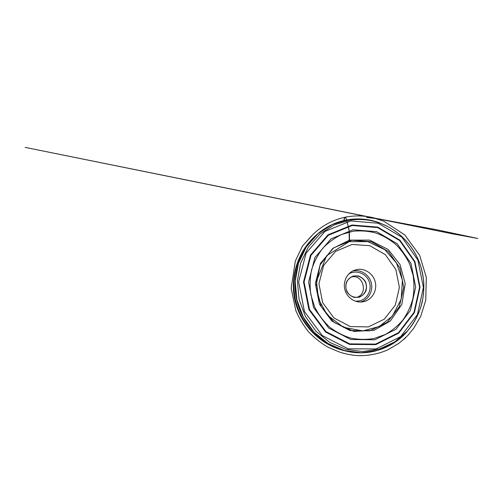 <?xml version="1.0" encoding="UTF-8"?>
<svg xmlns="http://www.w3.org/2000/svg" width="503" height="503" viewBox="0 0 503 503"><rect width="100%" height="100%" fill="white"/><g stroke="black" fill="none" stroke-linecap="round" stroke-linejoin="round"><path stroke-width="0.75" d="M356.998 269.526L354.389 270.249C347.145 272.922 342.801 281.573 344.838 289.489C346.793 297.43 354.722 302.988 362.367 301.913L364.43 301.486C372.314 299.316 377.263 290.388 375.288 282.145C373.421 273.877 365.04 268.024 356.998 269.526M351.49 276.939C363.455 274.166 368.492 294.167 356.64 297.392M358.941 297.04C364.373 295.575 367.662 289.231 365.933 283.648C364.298 278.04 358.061 274.6 352.735 276.43C347.359 278.832 345.146 283.076 346.102 289.175C348.151 294.991 352.106 297.688 357.979 297.254L358.941 297.04M359.073 297.26L354.37 297.424C351.239 296.437 348.742 294.525 346.881 291.696C345.636 288.527 345.486 285.333 346.441 282.108C348.038 279.19 350.346 277.147 353.37 275.984L358.061 275.883C361.154 276.908 363.619 278.819 365.436 281.617C366.662 284.742 366.813 287.898 365.895 291.086C364.342 293.997 362.072 296.053 359.073 297.26M349.164 241.679L367.888 241.635L384.902 249.727L396.59 263.195L402.425 280.184L401.187 299.329L392.346 316.104L379.199 326.522L362.959 330.886L343.518 327.321L327.252 314.997L318.594 299.241L316.444 281.328L326.667 255.669L349.164 241.679L349.208 230.921L347.177 222.313C346.121 217.843 345.335 216.347 344.825 217.812L343.926 220.503C343.945 217.962 344.813 218.447 345.215 217.189C355.552 215.177 365.769 215.58 375.86 218.396L366.454 217.434L376.584 218.61L374.559 218.057L25.15 147.379L366.391 216.51L452.423 233.82L477.85 238.491L435.975 229.607L373.88 217.975L383.883 221.226L404.796 234.92L419.621 255.254L426.299 277.266L425.764 300.228L420.747 316.236L413.894 328.069L407.751 335.507L403.136 339.833L405.776 337.695L398.665 343.442L388.146 349.648C378.369 354.257 365.844 356.193 356.696 355.539C350.616 355.055 344.662 353.798 338.827 351.779L328.063 347.246C320.908 343.096 314.432 337.966 308.622 331.861C303.384 325.378 299.109 318.261 295.795 310.521L291.162 288.206L295.362 260.963L302.416 246.168L311.451 235.957L302.058 246.514L313.35 234.046C322.574 225.35 333.2 219.729 345.215 217.189C345.592 216.994 346.045 217.918 346.567 219.962L348.598 227.809C349.906 233.467 349.302 236.385 349.466 240.126L369.667 240.101L388.165 249.494L400.111 264.691L405.204 283.717L401.815 304.497L390.309 321.033L374.232 330.226L353.854 331.42L334.325 322.58L321.379 306.905L315.978 286.779L320.046 265.012L332.684 248.476L349.466 240.126C349.321 240.931 349.277 242.477 348.711 240.874M344.348 350.679C321.599 345.291 302.02 325.9 295.94 301.806C289.879 277.713 297.939 251.355 315.419 235.838C297.279 252.041 289.376 278.297 295.311 301.963C301.297 325.623 320.694 345.001 344.335 350.673L346.183 351.113C323.127 345.649 303.265 325.969 297.097 301.517C290.941 277.059 299.115 250.318 316.833 234.58C326.189 226.407 336.834 221.414 348.761 219.61L348.78 219.604M379.658 222.955L382.249 223.992M408.813 329.452L407.021 331.59M381.412 349.17L374.773 351.157C365.373 353.37 355.841 353.358 346.183 351.113C368.435 356.539 392.063 348.629 406.638 332.143L411.951 325.347M348.925 219.585L332.577 224.401L317.984 233.7L306.289 246.929L298.468 263.176L295.223 281.24L296.864 299.713L303.29 317.129L313.979 332.112L328.038 343.518L344.316 350.534L361.544 352.754L378.426 350.157L393.792 343.077L407.273 331.238L394.597 342.021L379.444 349L362.789 351.547L345.806 349.346L329.761 342.411L315.903 331.156L305.371 316.374L299.034 299.191L297.411 280.97L300.605 263.151L308.301 247.124L319.826 234.071L334.206 224.891L350.327 220.132C360.5 218.692 370.403 219.698 380.042 223.15C400.463 230.594 416.371 248.778 421.797 270.105C427.122 291.463 421.728 315.01 407.273 331.238C414.485 322.769 419.596 312.709 422.281 301.825C423.583 294.154 424.067 287.641 423.74 282.284C423.18 276.512 422.067 270.847 420.407 265.295C413.982 246.024 398.898 230.034 380.042 223.15L379.061 222.653C369.29 219.157 359.243 218.132 348.925 219.585M386.958 226.117L379.061 222.653C369.265 219.145 359.199 218.12 348.849 219.572C336.884 221.383 326.214 226.388 316.833 234.58L315.412 235.844M350.805 220.936L324.969 231.386L306.12 253.103L298.631 281.881L304.434 311.546L322.285 335.558L348.076 348.812L376.125 348.956L400.734 336.582L417.396 314.645L423.394 287.515L417.918 260.114L401.966 237.29L378.212 223.244L350.805 220.936M352.087 224.998L377.709 227.098L399.96 240.201L414.918 261.566L420.043 287.232L414.397 312.633L398.772 333.124L375.747 344.63L349.566 344.423L325.535 332.005L308.917 309.609L303.51 281.957L310.452 255.122L327.987 234.826L352.087 224.998M352.213 225.507L328.333 235.259L310.961 255.379L304.082 281.976L309.446 309.376L325.906 331.571L349.717 343.889L375.672 344.102L398.495 332.703L413.994 312.388L419.596 287.2L414.516 261.749L399.678 240.572L377.615 227.582L352.213 225.507M353.068 229.808L376.634 231.669L397.15 243.697L410.951 263.365L415.673 287.024L410.442 310.426L396.012 329.258L374.817 339.77L350.773 339.506L328.755 328.063L313.551 307.515L308.584 282.183L314.916 257.574L330.955 238.906L353.068 229.808M374.333 338.412L385.279 334.501C392.076 330.672 397.999 325.781 403.054 319.814C407.499 313.369 410.762 306.34 412.85 298.725C414.208 290.935 414.29 283.107 413.095 275.248L409.593 263.943C406.141 256.788 401.652 250.393 396.125 244.76C390.102 239.692 383.431 235.788 376.112 233.052C368.567 231.066 360.909 230.468 353.137 231.254L341.902 234.398C334.753 237.787 328.39 242.402 322.8 248.249C317.814 254.7 314.073 261.912 311.577 269.891C309.898 278.128 309.666 286.465 310.885 294.89L314.671 306.962C318.474 314.557 323.41 321.228 329.465 326.975C336.035 332.037 343.184 335.759 350.905 338.135C358.777 339.676 366.586 339.764 374.333 338.412M369.73 330.848L349.918 330.521L331.867 321.052L319.43 304.196L315.362 283.453L320.512 263.264L333.634 247.86L351.823 240.252L371.315 241.666L388.347 251.525L399.828 267.791L403.727 287.395L399.325 306.761L387.297 322.278L369.73 330.848M368.341 326.912L350.314 326.573L333.923 317.94L322.643 302.617L318.946 283.786L323.605 265.446L335.507 251.425L352.043 244.458L369.799 245.697L385.348 254.656L395.836 269.482L399.395 287.37L395.358 305.032L384.361 319.147L368.341 326.912M355.615 301.278L360.022 300.8C367.989 298.65 372.358 288.873 368.988 281.045C365.775 273.142 355.784 269.589 348.742 274.009M352.697 271.01C360.601 269.074 369.189 274.563 371.245 282.724C373.408 290.853 368.573 299.832 360.726 301.982L360.513 302.045"/></g></svg>
